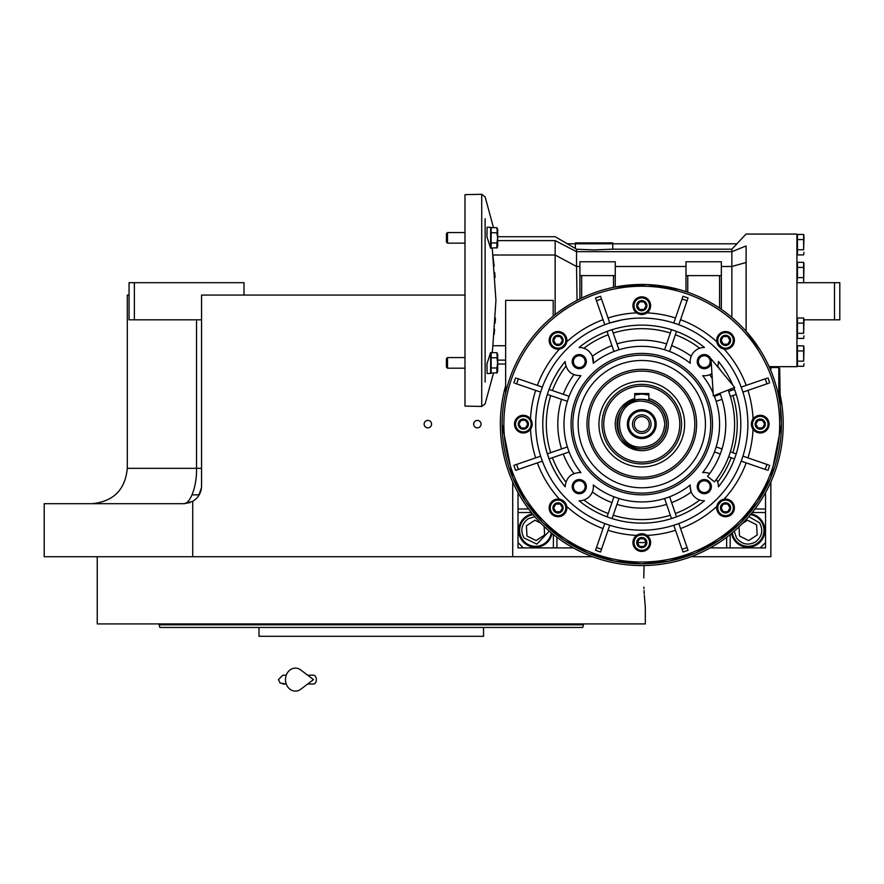 <?xml version="1.0" encoding="UTF-8"?>
<svg xmlns="http://www.w3.org/2000/svg" width="884" height="884" viewBox="0 0 884 884"><rect width="100%" height="100%" fill="white"/><g stroke="black" fill="none" stroke-linecap="round" stroke-linejoin="round"><path stroke-width="1.33" d="M192.06 494.852L199.187 494.852M770.848 481.99L770.848 556.732L691.001 556.732M796.926 282.692L797.456 277.631L803.633 277.631L803.633 262.316L797.456 262.316L797.456 277.631M803.644 282.692L839.8 282.692L839.8 319.82L803.998 319.82M834.496 282.692L834.496 319.82M592.567 556.732L44.2 556.732L44.2 503.692L183.872 503.692L190.016 502.587M196.535 319.82L196.535 468.332L127.296 468.332L127.296 295.068L129.064 295.068M464.984 295.068L201.552 295.068L201.552 486.012A17.68 17.68 0 0 1 192.723 501.316L192.723 556.732M512.72 481.99L512.72 556.732M427.856 427.845A3.713 3.713 0 0 0 431.569 424.132A3.713 3.713 0 0 0 427.856 420.419A3.713 3.713 0 0 0 424.143 424.132A3.713 3.713 0 0 0 427.856 427.845M477.36 427.845A3.713 3.713 0 0 0 481.073 424.132A3.713 3.713 0 0 0 477.36 420.419A3.713 3.713 0 0 0 473.647 424.132A3.713 3.713 0 0 0 477.36 427.845M192.701 501.327L183.872 503.692C189.64 504.245 196.977 487.659 196.535 468.332L201.552 468.332M243.984 295.068L243.984 282.692L134.368 282.692L134.368 319.82L201.552 319.82M134.368 319.82L129.064 319.82L129.064 282.692L134.368 282.692M198.668 495.703L201.475 487.714L198.668 495.703M201.53 486.786L201.552 486.012L201.53 486.786M643.762 577.948L644.049 565.55L643.762 577.948C645.453 615.584 645.453 615.584 643.762 577.948M643.917 587.075L643.972 588.6M644.049 590.468L644.226 593.915M644.314 595.308L645.32 607.12L645.32 623.916L97.24 623.916L97.24 556.732M380.12 627.452L159.827 627.452L159.12 624.8L583.44 624.8L583.44 623.916M483.548 627.452L483.548 636.292L259.012 636.292L259.012 627.452L191.386 627.452M159.12 623.916L159.12 624.8M486.2 624.8L493.316 624.8M583.44 624.8L582.733 627.452L362.44 627.452M159.827 627.452L161.186 627.452M164.247 627.452L176.358 627.452M457.47 627.452L472.498 627.452L457.47 627.452M270.062 627.452L285.09 627.452L270.062 627.452M551.174 627.452L566.202 627.452L551.174 627.452M450.199 636.292L292.361 636.292M765.544 492.609L765.544 542.588L760.24 547.892L710.261 547.892L765.533 547.903L765.533 542.599M573.307 547.892L523.328 547.892L518.024 542.588L518.024 492.609L518.013 547.903L573.318 547.903M518.024 508.996L528.632 508.996M556.92 547.892L556.92 537.284M726.648 547.892L726.648 537.284M765.544 508.996L754.936 508.996M731.532 533.45A16.796 16.796 0 0 0 764.848 530.4A16.796 16.796 0 0 0 751.102 513.88M532.466 513.88A16.796 16.796 0 0 0 535.516 547.196A16.796 16.796 0 0 0 552.036 533.45M534.776 516.621L527.98 518.853C521.494 524.135 520.157 530.499 523.98 537.936L536.831 544.124L549.296 531.14M533.118 514.665A15.912 15.912 -33.2 0 0 522.201 539.096A15.912 15.912 146.8 0 0 551.251 532.798M540.787 523.162L534.953 520.201L526.411 525.792L526.974 535.98L536.08 540.588L544.632 535.008L544.157 526.477M648.856 394.01A30.94 30.94 0 0 0 646.447 393.546A30.94 30.94 0 0 1 648.856 394.01L646.436 393.546M637.121 393.546A30.94 30.94 0 0 0 634.712 394.01L637.132 393.546M734.273 531.14L736.505 537.936C741.786 544.422 748.151 545.76 755.588 541.936C762.074 536.654 763.411 530.301 759.588 522.853L748.792 516.621M732.317 532.798A15.912 15.912 -33.2 0 0 734.726 539.096A15.912 15.912 146.8 0 0 756.748 543.715A15.912 15.912 146.8 0 0 761.367 521.693A15.912 15.912 -33.2 0 0 750.45 514.665M739.002 526.864L739.499 535.98L748.615 540.588L757.157 535.008L756.594 524.809L747.488 520.201L742.438 523.505M664.768 424.132C663.409 410.176 655.74 402.507 641.784 401.148C612.137 399.723 612.137 448.542 641.784 447.116C655.74 445.757 663.409 438.088 664.768 424.132M617.032 424.132A24.752 24.752 0 0 0 641.784 448.884A24.752 24.752 0 0 0 648.856 400.408A24.752 24.752 0 0 0 641.784 399.38C609.849 397.855 609.849 450.409 641.784 448.884C656.812 447.414 665.066 439.16 666.536 424.132C665.066 409.104 656.812 400.85 641.784 399.38A24.752 24.752 0 0 0 617.032 424.132L617.518 419.27M648.856 394.673L641.784 393.833L634.712 394.673M641.784 409.723A14.409 14.409 0 0 0 627.375 424.132A14.409 14.409 0 0 0 641.784 438.541A14.409 14.409 0 0 0 656.193 424.132A14.409 14.409 0 0 0 641.784 409.723M641.784 437.304A13.172 13.172 0 0 1 628.612 424.132A13.172 13.172 0 0 1 641.784 410.961A13.172 13.172 0 0 1 654.956 424.132A13.172 13.172 0 0 1 641.784 437.304M641.784 433.414A9.282 9.282 0 0 1 632.502 424.132A9.282 9.282 0 0 1 641.784 414.85A9.282 9.282 0 0 1 651.066 424.132A9.282 9.282 0 0 1 641.784 433.414M641.784 431.646A7.514 7.514 0 0 0 649.298 424.132A7.514 7.514 0 0 0 641.784 416.618A7.514 7.514 0 0 0 634.27 424.132A7.514 7.514 0 0 0 641.784 431.646M728.118 390.043A92.82 92.82 0 0 1 714.471 481.846L707.554 476.354A83.98 83.98 0 0 0 719.896 393.281A83.98 83.98 0 0 1 720.283 394.297L714.427 396.308A77.792 77.792 -109 0 1 716.162 401.325L718.228 400.618M711.012 358.771L713.311 395.888L734.692 387.446L711.012 358.771M307.643 675.188L313.477 675.188A4.42 2.895 90 0 1 316.373 679.608A4.42 2.895 90 0 1 313.477 684.028L307.643 684.028M300.748 689.244A11.492 9.868 -90 0 1 290.659 689.708A11.492 9.868 -90 0 1 285.499 679.608A11.492 9.868 -90 0 1 290.659 669.508A11.492 9.868 -90 0 1 300.748 669.973L313.488 679.608L300.748 689.244M648.856 400.408L648.856 398.573A26.52 26.52 0 0 1 641.784 450.652A26.52 26.52 0 0 1 634.712 398.573L634.712 400.408M637.364 308.207A5.094 5.094 0 0 1 637.364 303.146L637.386 303.113A5.094 5.094 0 0 1 641.762 300.582L641.806 300.582A5.094 5.094 0 0 1 646.182 303.113L646.204 303.146A5.094 5.094 0 0 1 646.204 308.207L646.182 308.24A5.094 5.094 0 0 1 641.806 310.77L641.762 310.77A5.094 5.094 0 0 1 637.386 308.24L637.364 303.146M553.605 342.904A5.094 5.094 0 0 1 553.605 337.843L553.627 337.81A5.094 5.094 0 0 1 558.003 335.279L558.047 335.279A5.094 5.094 0 0 1 562.423 337.81L562.445 337.843A5.094 5.094 0 0 1 562.445 342.904L562.423 342.937A5.094 5.094 0 0 1 558.047 345.467L558.003 345.467A5.094 5.094 0 0 1 553.627 342.937L553.605 337.843M518.908 426.663A5.094 5.094 0 0 1 518.908 421.602L518.93 421.569A5.094 5.094 0 0 1 523.306 419.038L523.35 419.038A5.094 5.094 0 0 1 527.726 421.569L527.748 421.602A5.094 5.094 0 0 1 527.748 426.663L527.726 426.696A5.094 5.094 0 0 1 523.35 429.226L523.306 429.226A5.094 5.094 0 0 1 518.93 426.696L518.908 421.602M553.605 510.422A5.094 5.094 0 0 1 553.605 505.361L553.627 505.328A5.094 5.094 0 0 1 558.003 502.797L558.047 502.797A5.094 5.094 0 0 1 562.423 505.328L562.445 505.361A5.094 5.094 0 0 1 562.445 510.422L562.423 510.455A5.094 5.094 0 0 1 558.047 512.985L558.003 512.985A5.094 5.094 0 0 1 553.627 510.455L553.605 505.361M637.364 545.119A5.094 5.094 0 0 1 637.364 540.058L637.386 540.025A5.094 5.094 0 0 1 641.762 537.494L641.806 537.494A5.094 5.094 0 0 1 646.182 540.025L646.204 540.058A5.094 5.094 0 0 1 646.204 545.119L646.182 545.152A5.094 5.094 0 0 1 641.806 547.682L641.762 547.682A5.094 5.094 0 0 1 637.386 545.152L637.364 540.058M721.123 510.422A5.094 5.094 0 0 1 721.123 505.361L721.145 505.328A5.094 5.094 0 0 1 725.521 502.797L725.565 502.797A5.094 5.094 0 0 1 729.941 505.328L729.963 505.361A5.094 5.094 0 0 1 729.963 510.422L729.941 510.455A5.094 5.094 0 0 1 725.565 512.985L725.521 512.985A5.094 5.094 0 0 1 721.145 510.455L721.123 505.361M755.82 426.663A5.094 5.094 0 0 1 755.82 421.602L755.842 421.569A5.094 5.094 0 0 1 760.218 419.038L760.262 419.038A5.094 5.094 0 0 1 764.638 421.569L764.66 421.602A5.094 5.094 0 0 1 764.66 426.663L764.638 426.696A5.094 5.094 0 0 1 760.262 429.226L760.218 429.226A5.094 5.094 0 0 1 755.842 426.696L755.82 421.602M690.249 363.28A77.792 77.792 0 0 0 593.319 363.28A14.144 14.144 0 0 0 579.119 347.478A99.008 99.008 0 0 1 704.449 347.478A14.144 14.144 0 0 0 690.249 363.28L690.161 361.147M717.521 366.639A14.144 14.144 0 0 0 718.438 361.468A99.008 99.008 0 0 1 732.792 385.137M733.875 387.767A99.008 99.008 0 0 1 718.438 486.797A14.144 14.144 0 0 0 716.405 479.338M716.162 401.325L722.007 399.314A83.98 83.98 0 0 1 722.007 448.95L716.162 446.939A77.792 77.792 -71 0 1 714.427 451.956L720.283 453.967A83.98 83.98 0 0 1 709.675 473.559A14.144 14.144 0 0 0 702.636 472.597A77.792 77.792 0 0 0 714.139 395.557M671.619 502.631A83.98 83.98 0 0 0 691.211 492.023L690.15 486.642A14.144 14.144 0 0 0 704.449 500.786L703.929 500.775M690.15 486.94L690.249 484.984A14.144 14.144 0 0 0 690.15 486.642M703.344 500.753L702.758 500.698M702.703 500.698L702.051 500.609M701.266 500.454L699.83 500.057M565.152 362.285L565.13 361.622C566.235 370.993 571.495 375.678 580.932 375.667L580.357 375.722M565.241 363.368L565.163 362.495M580.932 375.667A77.792 77.792 0 0 0 580.932 472.597C571.495 472.586 566.235 477.272 565.13 486.642L565.141 486.056M721.123 342.904A5.094 5.094 0 0 1 721.123 337.843L721.145 337.81A5.094 5.094 0 0 1 725.521 335.279L725.565 335.279A5.094 5.094 0 0 1 729.941 337.81L729.963 337.843A5.094 5.094 0 0 1 729.963 342.904L729.941 342.937A5.094 5.094 0 0 1 725.565 345.467L725.521 345.467A5.094 5.094 0 0 1 721.145 342.937L721.123 337.843M743.168 386.418L741.19 387.104A106.08 106.08 -109 0 1 742.914 392.109L744.892 391.435M747.93 390.385A111.384 111.384 0 0 1 753.046 418.994L752.704 419.513M752.339 420.165L751.4 424.132A8.84 8.84 0 0 0 760.24 432.972A8.84 8.84 0 0 0 769.08 424.132A8.84 8.84 0 0 0 760.24 415.292A8.84 8.84 0 0 0 751.4 424.132A8.84 8.84 0 0 0 760.24 432.972A8.84 8.84 0 0 0 769.08 424.132A8.84 8.84 0 0 0 760.24 415.292A8.84 8.84 0 0 0 753.046 429.27A8.84 8.84 0 0 0 769.08 424.132M612.756 249.166L612.756 243.796L737.013 243.796L731.864 249.166L612.756 249.166L594.048 249.94L576.501 249.233M575.34 248.47L567.274 243.796L575.34 243.796L575.34 248.47L576.534 249.255L576.534 251.675L731.864 251.675L731.864 317.389M497.692 240.625L555.152 240.625C555.152 235.487 555.152 235.487 555.152 240.625L555.152 255.023L576.534 266.482L577.042 300.372M724.913 311.897L721.344 309.334L721.344 261.786L685.984 261.786L685.984 275.62L721.344 275.62M495.438 318.041L495.117 323.135M494.631 329.257L494.156 334.318M736.88 243.796L746.096 234.072L796.926 234.072L796.926 366.672L770.848 366.672L770.848 370.739M768.981 366.418L769.964 366.672M747.477 332.826L758.958 348.119M760.439 350.44L746.096 331.246L746.096 245.951C746.096 230.249 746.096 230.249 746.096 245.951L731.864 251.675L731.864 249.166M763.246 355.18L761.091 351.501M803.633 366.274L803.998 363.722L803.633 366.274L797.456 366.274L797.456 361.169L803.633 361.169L803.633 345.854L797.456 345.854L797.456 361.169M803.633 338.428L803.998 335.876L803.633 338.428L797.456 338.428L797.456 333.323L803.633 333.323L803.633 318.008L797.456 318.008L797.456 333.323M803.633 254.89L803.998 252.338L803.633 254.89L797.456 254.89L797.456 249.785L803.633 249.785L803.633 234.47L797.456 234.47L797.456 249.785M576.036 300.903L571.793 303.267M569.915 304.372L565.716 306.991M560.125 310.814L559.24 311.455M733.212 318.538L734.228 319.433M770.87 477.471L781.456 424.132L780.307 406.297M780.285 406.054L779.688 368.44L778.804 367.556L778.804 397.049M743.124 328.019L744.704 329.71M721.344 266.482L731.864 266.482L746.096 262.504M685.984 275.62L685.984 291.643L687.752 292.239A139.672 139.672 0 0 1 719.576 308.129L721.344 309.334M685.984 291.643L680.039 289.797M679.067 289.532L647.276 284.571L615.264 287.002L615.264 261.786L579.904 261.786L579.904 275.62L615.264 275.62M579.727 299.002L581.672 298.063A139.672 139.672 0 0 1 613.496 287.355L613.496 275.62M581.042 298.361L581.595 298.096M555.152 314.571L555.152 255.023L492.863 255.023L494.134 266.195M559.042 311.61L569.484 304.626M571.738 303.289L576.479 300.671M505.648 392.905L505.648 300.372L553.207 300.372L553.207 316.141A135.628 131.451 -30.8 0 1 554.124 315.389M803.998 348.406L803.633 361.169M797.456 350.959L803.633 350.959M803.998 320.561L803.633 333.323M797.456 323.113L803.633 323.113M803.998 237.023L803.633 249.785M797.456 239.575L803.633 239.575M797.456 282.736L803.633 282.736L803.633 277.631M797.456 267.421L803.633 267.421M646.204 542.511L646.204 542.511A118.456 118.456 0 0 1 637.364 542.511A118.456 118.456 0 0 0 646.204 542.511L646.204 542.511M502.112 424.132A139.672 139.672 0 0 0 641.784 563.804A139.672 139.672 0 0 0 781.456 424.132A139.672 139.672 0 0 0 641.784 284.46A139.672 139.672 0 0 0 502.112 424.132A139.672 139.672 0 0 0 641.784 563.804A139.672 139.672 0 0 0 781.456 424.132A139.672 139.672 0 0 0 641.784 284.46A139.672 139.672 0 0 0 502.112 424.132L512.609 477.261M512.786 477.692L525.516 501.526M525.66 501.736L542.82 522.698M543.085 522.952L563.893 540.069M564.29 540.334L588.07 553.064M588.368 553.185L614.292 561.075M614.59 561.13L641.43 563.804M641.917 563.804L668.724 561.185M669.1 561.108L695.023 553.262M695.255 553.163L719.101 540.456M719.488 540.19L740.317 523.129M740.604 522.831L757.798 501.913M757.919 501.725L770.693 477.89M494.731 272.615L495.106 277.499M579.904 275.62L579.904 298.914M505.648 345.721L492.863 345.721L495.935 300.372L492.233 248.072M579.904 266.482L576.534 266.482L576.534 251.675L555.152 240.625M803.998 264.868L803.633 282.736M490.62 352.539L486.94 363.899L487.117 373.49L490.62 373.49L490.62 352.539L491.692 352.672M492.863 345.721L492.233 352.672M490.62 248.205L490.62 227.254L487.117 227.254L486.94 236.846L490.62 248.205L491.692 248.072M729.963 500.233A8.84 8.84 0 0 1 734.372 507.449M721.642 499.968A8.84 8.84 0 0 1 724.095 499.173L722.792 499.493L716.825 506.444A111.384 111.384 0 0 1 680.547 528.555M755.82 416.474A8.84 8.84 0 0 1 764.66 416.474M720.847 347.854A8.84 8.84 0 0 1 720.217 347.423M718.062 345.069A8.84 8.84 0 0 1 717.686 344.417M717.62 344.274A8.84 8.84 0 0 1 716.825 341.821L717.145 343.125M717.156 343.147L724.095 349.092A8.84 8.84 0 0 1 721.477 348.219M637.364 313.334A8.84 8.84 0 0 1 636.646 312.87L637.795 313.566A8.84 8.84 0 0 1 637.364 313.334L637.364 313.334M646.204 313.334L646.204 313.334A8.84 8.84 0 0 1 644.458 314.096M643.751 314.295A8.84 8.84 0 0 1 643.011 314.428M639.817 314.295A8.84 8.84 0 0 1 639.088 314.096M638.944 314.041A8.84 8.84 0 0 1 637.817 313.577L646.922 312.87A8.84 8.84 0 0 0 641.784 296.836A8.84 8.84 0 0 0 632.944 305.676A8.84 8.84 0 0 0 641.784 314.516A8.84 8.84 0 0 0 650.624 305.676A8.84 8.84 0 0 0 641.784 296.836A8.84 8.84 0 0 0 632.944 305.676A8.84 8.84 0 0 0 641.784 314.516A8.84 8.84 0 0 0 650.624 305.676M553.605 348.031A8.84 8.84 0 0 1 549.185 340.373A8.84 8.84 0 0 0 558.025 349.213A8.84 8.84 0 0 0 566.865 340.373A8.84 8.84 0 0 0 558.025 331.533A8.84 8.84 0 0 0 549.185 340.373A8.84 8.84 0 0 0 558.025 349.213A8.84 8.84 0 0 0 566.865 340.373A8.84 8.84 0 0 0 558.025 331.533A8.84 8.84 0 0 0 549.185 340.373M561.926 348.296A8.84 8.84 0 0 1 559.473 349.092L560.776 348.771M535.638 390.385A111.384 111.384 0 0 0 530.522 418.994A8.84 8.84 0 0 1 532.08 422.906L530.522 418.994A8.84 8.84 0 0 0 514.488 424.132A8.84 8.84 0 0 0 523.328 432.972A8.84 8.84 0 0 0 532.168 424.132A8.84 8.84 0 0 0 523.328 415.292A8.84 8.84 0 0 0 514.488 424.132L514.488 424.121M518.908 416.474A8.84 8.84 0 0 1 527.748 416.474M527.748 431.79A8.84 8.84 0 0 1 517.394 430.685M562.721 500.41A8.84 8.84 0 0 1 563.351 500.841M565.506 503.195A8.84 8.84 0 0 1 565.882 503.847M565.948 503.99A8.84 8.84 0 0 1 566.743 506.444L566.423 505.14M566.412 505.118L559.473 499.173A8.84 8.84 0 0 1 562.091 500.046M646.204 534.931A8.84 8.84 0 0 1 646.922 535.395L645.773 534.698A8.84 8.84 0 0 1 646.204 534.931L646.204 534.931M637.364 534.931L637.364 534.931A8.84 8.84 0 0 1 639.11 534.168M639.817 533.969A8.84 8.84 0 0 1 640.557 533.837M643.751 533.969A8.84 8.84 0 0 1 644.48 534.168M644.624 534.223A8.84 8.84 0 0 1 645.751 534.687L636.646 535.395A8.84 8.84 0 0 0 641.784 551.428A8.84 8.84 0 0 0 650.624 542.588A8.84 8.84 0 0 0 641.784 533.748A8.84 8.84 0 0 0 632.944 542.588A8.84 8.84 0 0 0 641.784 551.428A8.84 8.84 0 0 0 650.624 542.588A8.84 8.84 0 0 0 641.784 533.748A8.84 8.84 0 0 0 632.944 542.588M746.206 385.369A111.384 111.384 0 0 0 724.095 349.092A8.84 8.84 0 0 0 734.383 340.373A8.84 8.84 0 0 0 725.543 331.533A8.84 8.84 0 0 0 716.703 340.373A8.84 8.84 0 0 0 725.543 349.213A8.84 8.84 0 0 0 734.383 340.373A8.84 8.84 0 0 0 725.543 331.533A8.84 8.84 0 0 0 716.703 340.373A8.84 8.84 0 0 0 725.543 349.213A8.84 8.84 0 0 0 734.383 340.373M766.671 378.33L741.19 387.104M742.914 392.109L768.406 383.336M768.406 464.929L742.914 456.155A106.08 106.08 -71 0 1 741.19 461.161L766.671 469.945M687.597 549.019L688.028 550.29A134.368 134.368 0 0 1 683.012 552.014L682.581 550.754M600.987 550.754L600.556 552.014A134.368 134.368 0 0 1 595.54 550.29L595.971 549.019M537.361 462.896A111.384 111.384 0 0 0 559.473 499.173A8.84 8.84 0 0 0 549.185 507.891A8.84 8.84 0 0 0 558.025 516.731A8.84 8.84 0 0 0 566.865 507.891A8.84 8.84 0 0 0 558.025 499.051A8.84 8.84 0 0 0 549.185 507.891A8.84 8.84 0 0 0 558.025 516.731A8.84 8.84 0 0 0 566.865 507.891A8.84 8.84 0 0 0 558.025 499.051A8.84 8.84 0 0 0 549.185 507.891M516.897 469.945L515.626 470.376A134.368 134.368 0 0 1 513.902 465.36L515.162 464.929M515.162 383.336L540.654 392.109A106.08 106.08 109 0 1 542.378 387.104L516.897 378.33M595.971 299.245L595.54 297.974A134.368 134.368 0 0 1 600.556 296.251L600.987 297.521M682.581 297.521L683.012 296.251A134.368 134.368 0 0 1 688.028 297.974L687.597 299.245M574.6 243.796L575.484 242.912L612.612 242.912L613.496 243.796M674.481 321.025L673.807 323.003A106.08 106.08 -161 0 1 678.813 324.726L679.498 322.748M751.488 425.37L753.046 429.27A111.384 111.384 0 0 1 747.93 457.879M744.892 456.829L742.914 456.155M741.19 461.161L743.168 461.846M679.498 525.516L678.813 523.538A106.08 106.08 -19 0 1 673.807 525.262L683.012 552.014A134.368 134.368 0 0 0 688.028 550.29L678.813 523.538M673.807 525.262L674.481 527.251M609.087 527.251L609.761 525.262A106.08 106.08 19 0 1 604.755 523.538L595.54 550.29A134.368 134.368 0 0 0 600.556 552.014L609.761 525.262M604.755 523.538L604.07 525.516M540.4 461.846L542.378 461.161A106.08 106.08 71 0 1 540.654 456.155L513.902 465.36A134.368 134.368 0 0 0 515.626 470.376L542.378 461.161M540.654 456.155L538.676 456.829M538.665 391.435L540.654 392.109M535.638 457.879A111.384 111.384 0 0 1 530.522 429.27L530.864 428.751M531.229 428.099L531.682 427.016M531.748 426.828L532.013 425.745M542.378 387.104L540.4 386.418M560.799 348.76L566.743 341.821A111.384 111.384 0 0 1 603.021 319.71M604.07 322.748L604.755 324.726A106.08 106.08 161 0 1 609.761 323.003L600.556 296.251A134.368 134.368 0 0 0 595.54 297.974L604.755 324.726M621.75 319.964L609.761 323.003L609.087 321.025M678.813 324.726L688.028 297.974A134.368 134.368 0 0 0 683.012 296.251L673.807 323.003M464.984 406.087L464.984 194.657L481.725 194.292L481.725 406.452L464.984 406.087M747.864 424.132A106.08 106.08 0 0 0 641.784 318.052A106.08 106.08 0 0 0 535.704 424.132A106.08 106.08 0 0 0 641.784 530.212A106.08 106.08 0 0 0 747.864 424.132M769.666 382.905A134.368 134.368 0 0 0 767.942 377.888A134.368 134.368 0 0 1 769.666 382.905M767.942 470.376A134.368 134.368 0 0 0 769.666 465.36A134.368 134.368 0 0 1 767.942 470.376M734.383 507.891A8.84 8.84 0 0 0 725.543 499.051A8.84 8.84 0 0 0 716.703 507.891A8.84 8.84 0 0 0 725.543 516.731A8.84 8.84 0 0 0 734.383 507.891A8.84 8.84 0 0 0 725.543 499.051A8.84 8.84 0 0 0 716.703 507.891A8.84 8.84 0 0 0 725.543 516.731A8.84 8.84 0 0 0 734.383 507.891M515.626 377.888A134.368 134.368 0 0 0 513.902 382.905A134.368 134.368 0 0 1 515.626 377.888M565.13 486.797C550.478 468.476 543.03 447.591 542.776 424.132C543.008 400.673 550.456 379.777 565.13 361.468L565.13 361.468M704.449 500.786A99.008 99.008 0 0 1 579.119 500.786A14.144 14.144 0 0 0 593.319 484.984A77.792 77.792 0 0 0 690.249 484.984M713.145 393.17A77.792 77.792 0 0 0 702.636 375.667A14.144 14.144 0 0 0 711.929 373.523M572.202 361.622A7.072 7.072 0 0 1 579.274 354.55A7.072 7.072 0 0 1 586.346 361.622A7.072 7.072 0 0 1 579.274 368.694A7.072 7.072 0 0 1 572.202 361.622M711.266 362.805A7.072 7.072 0 0 1 703.697 368.672A7.072 7.072 0 0 1 703.266 354.628A7.072 7.072 0 0 1 711.067 359.6M697.222 486.642A7.072 7.072 0 0 1 704.294 479.57A7.072 7.072 0 0 1 711.366 486.642A7.072 7.072 0 0 1 704.294 493.714A7.072 7.072 0 0 1 697.222 486.642M572.202 486.642A7.072 7.072 0 0 1 579.274 479.57A7.072 7.072 0 0 1 586.346 486.642A7.072 7.072 0 0 1 579.274 493.714A7.072 7.072 0 0 1 572.202 486.642M491.15 367.987L496.896 367.987L496.896 373.092L497.692 371.368L497.692 362.882L497.151 372.783L491.15 373.092L491.15 352.672L496.896 352.672L497.648 362.882L496.896 357.777L491.15 357.777M497.151 247.774L491.15 248.072L491.15 227.652L496.896 227.652L497.648 237.862L496.896 232.757L491.15 232.757M505.648 385.767A141.44 141.44 0 0 0 641.784 565.572A141.44 141.44 0 0 0 779.688 392.706M771.412 367.556A141.44 141.44 0 0 0 771.025 366.672M721.123 340.229L721.123 341.699M721.145 337.81L725.521 335.279L729.941 337.81M729.963 337.843L729.963 340.373L727.753 344.196L723.333 344.196L721.123 340.373L723.333 336.539L722.184 337.213M723.333 336.539L727.753 336.539L726.604 335.876M729.963 340.517L729.963 342.904M727.753 336.539L729.963 340.373L729.963 339.036M729.941 342.937L725.565 345.467L721.145 342.937M727.753 344.196L728.913 343.533M723.333 344.196L724.493 344.87M578.666 472.509L579.329 472.498M580.335 472.531L580.932 472.597M565.163 485.714L565.23 484.984M565.34 400.618L567.406 401.325A77.792 77.792 109 0 1 569.141 396.308L549.063 389.402A99.008 99.008 -71 0 0 548.544 390.838M548.423 391.159A99.008 99.008 -71 0 0 547.34 394.419A99.008 99.008 0 0 0 547.34 453.846A99.008 99.008 -109 0 0 549.063 458.862A99.008 99.008 0 0 0 561.738 482.399A99.008 99.008 0 0 1 549.063 458.862L569.141 451.956A77.792 77.792 71 0 1 567.406 446.939L547.34 453.846A99.008 99.008 0 0 1 547.34 394.419L567.406 401.325A77.792 77.792 0 0 0 567.406 446.939L565.34 447.647M582.291 500.454L581.561 500.598M580.81 500.698L580.213 500.753M611.949 502.631A83.98 83.98 0 0 1 592.357 492.023A14.144 14.144 0 0 1 583.86 500.024A95.472 95.472 0 0 0 608.203 513.505M593.319 484.984L593.407 487.117M593.374 487.802L593.197 489.139M618.27 500.576L618.977 498.51A77.792 77.792 19 0 1 613.96 496.775L607.054 516.853M670.315 498.852L669.608 496.775A77.792 77.792 -19 0 1 664.591 498.51L671.497 518.577A99.008 99.008 0 0 1 612.071 518.577L618.977 498.51M718.416 485.902L718.438 486.797M718.206 484.078L718.416 485.835M702.636 472.597L705.023 472.52M718.438 361.468L718.416 362.374M718.416 362.429L718.305 363.534M718.305 363.578L717.675 366.208A95.472 95.472 0 0 1 721.068 370.937M705.023 375.744L704.117 375.766M704.073 375.766L702.636 375.667M573.396 361.622A5.879 5.879 0 0 1 579.274 355.744A5.879 5.879 0 0 1 585.153 361.622A5.879 5.879 0 0 1 579.274 367.501A5.879 5.879 0 0 1 573.396 361.622M698.415 361.622A5.879 5.879 0 0 1 704.294 355.744A5.879 5.879 0 0 1 710.172 361.622A5.879 5.879 0 0 1 704.294 367.501A5.879 5.879 0 0 1 698.415 361.622M698.415 486.642A5.879 5.879 0 0 1 704.294 480.763A5.879 5.879 0 0 1 710.172 486.642A5.879 5.879 0 0 1 704.294 492.521A5.879 5.879 0 0 1 698.415 486.642M573.396 486.642A5.879 5.879 0 0 1 579.274 480.763A5.879 5.879 0 0 1 585.153 486.642A5.879 5.879 0 0 1 579.274 492.521A5.879 5.879 0 0 1 573.396 486.642M712.504 424.132A70.72 70.72 0 0 0 641.784 353.412A70.72 70.72 0 0 0 571.064 424.132A70.72 70.72 0 0 0 641.784 494.852A70.72 70.72 0 0 0 712.504 424.132M701.277 347.81L702.006 347.666M702.758 347.567L703.355 347.511M690.194 360.462L690.371 359.125M607.054 331.412L613.96 351.489A77.792 77.792 161 0 1 618.977 349.755L612.071 329.688A99.008 99.008 0 0 1 671.497 329.688L664.591 349.755A77.792 77.792 -161 0 1 669.608 351.489L670.282 349.512M611.949 345.633A83.98 83.98 0 0 0 592.357 356.241L593.319 363.28M580.224 347.511L580.81 347.567M580.865 347.567L581.517 347.655M582.302 347.81L583.738 348.208M755.82 423.988L755.82 425.469M755.842 421.569L760.218 419.038L764.638 421.569M764.66 421.602L764.66 424.132L762.45 427.955L758.03 427.955L755.82 424.132L758.03 420.309L756.881 420.972M758.03 420.309L762.45 420.309L761.301 419.635M764.66 424.276L764.66 426.663M762.45 420.309L764.66 424.132L764.66 422.795M764.638 426.696L760.262 429.226L755.842 426.696M762.45 427.955L763.599 427.292M758.03 427.955L759.179 428.629M721.123 507.748L721.123 509.228M721.145 505.328L725.521 502.797L729.941 505.328M729.963 505.361L729.963 507.891L727.753 511.726L723.333 511.726L721.123 507.891L723.333 504.068L722.184 504.731M723.333 504.068L727.753 504.068L726.604 503.405M729.963 508.035L729.963 510.422M727.753 504.068L729.963 507.891L729.963 506.565M729.941 510.455L725.565 512.985L721.145 510.455M727.753 511.726L728.913 511.051M723.333 511.726L724.493 512.389M637.364 542.444L637.364 543.925M637.386 540.025L641.762 537.494L646.182 540.025M646.204 540.058L646.204 542.588L643.994 546.411L639.574 546.411L637.364 542.588L639.574 538.765L638.425 539.428M639.574 538.765L643.994 538.765L642.845 538.091M646.204 542.732L646.204 545.119M643.994 538.765L646.204 542.588L646.204 541.251M646.182 545.152L641.806 547.682L637.386 545.152M643.994 546.411L645.143 545.748M639.574 546.411L640.723 547.086M553.605 507.748L553.605 509.228M553.627 505.328L558.003 502.797L562.423 505.328M562.445 505.361L562.445 507.891L560.235 511.726L555.815 511.726L553.605 507.891L555.815 504.068L554.655 504.731M555.815 504.068L560.235 504.068L559.075 503.405M562.445 508.035L562.445 510.422M560.235 504.068L562.445 507.891L562.445 506.565M562.423 510.455L558.047 512.985L553.627 510.455M560.235 511.726L561.384 511.051M555.815 511.726L556.964 512.389M518.908 423.988L518.908 425.469M518.93 421.569L523.306 419.038L527.726 421.569M527.748 421.602L527.748 424.132L525.538 427.955L521.118 427.955L518.908 424.132L521.118 420.309L519.969 420.972M521.118 420.309L525.538 420.309L524.389 419.635M527.748 424.276L527.748 426.663M525.538 420.309L527.748 424.132L527.748 422.795M527.726 426.696L523.35 429.226L518.93 426.696M525.538 427.955L526.687 427.292M521.118 427.955L522.267 428.629M553.605 340.229L553.605 341.699M553.627 337.81L558.003 335.279L562.423 337.81M562.445 337.843L562.445 340.373L560.235 344.196L555.815 344.196L553.605 340.373L555.815 336.539L554.655 337.213M555.815 336.539L560.235 336.539L559.075 335.876M562.445 340.517L562.445 342.904M560.235 336.539L562.445 340.373L562.445 339.036M562.423 342.937L558.047 345.467L553.627 342.937M560.235 344.196L561.384 343.533M555.815 344.196L556.964 344.87M637.364 305.532L637.364 307.013M637.386 303.113L641.762 300.582L646.182 303.113M646.204 303.146L646.204 305.676L643.994 309.499L639.574 309.499L637.364 305.676L639.574 301.853L638.425 302.516M639.574 301.853L643.994 301.853L642.845 301.179M646.204 305.82L646.204 308.207M643.994 301.853L646.204 305.676L646.204 304.339M646.182 308.24L641.806 310.77L637.386 308.24M643.994 309.499L645.143 308.836M639.574 309.499L640.723 310.173M496.896 367.987L497.648 362.882M491.15 242.967L496.896 242.967L497.648 237.862M497.692 246.349L497.692 237.862L497.692 246.349L496.896 248.072L496.896 242.967M497.151 233.354L497.626 236.724M567.064 452.663L569.141 451.956M569.141 396.308L567.163 395.634M564.589 362.142A99.008 99.008 0 0 0 555.693 375.236A99.008 99.008 0 0 1 564.589 362.142M555.329 375.877A99.008 99.008 0 0 0 549.063 389.402A99.008 99.008 0 0 1 555.329 375.877M676.514 516.853L669.608 496.775M664.591 498.51L665.298 500.576M613.96 496.775L613.286 498.753M714.427 451.956L716.405 452.63M728.648 456.851L734.505 458.862M736.228 453.846L730.372 451.834M718.228 447.647L716.162 446.939M730.372 396.43L736.228 394.419M734.505 389.402L728.648 391.413M716.504 395.601L714.427 396.308M710.736 424.132A68.952 68.952 0 0 0 641.784 355.18A68.952 68.952 0 0 0 572.832 424.132A68.952 68.952 0 0 0 641.784 493.084A68.952 68.952 0 0 0 710.736 424.132M669.608 351.489L676.514 331.412M665.298 347.688L664.591 349.755M618.977 349.755L618.27 347.688M613.253 349.412L613.96 351.489M497.692 362.882L497.692 354.396L497.692 362.882M464.984 243.166L447.503 243.166L447.503 232.558L464.984 232.558M464.984 368.186L447.503 368.186L447.503 357.578L464.984 357.578M497.692 237.862L497.692 229.376L497.692 237.862M497.692 236.724L497.692 229.376L497.692 236.724L555.152 236.724L567.373 243.796M705.432 424.132A63.648 63.648 0 0 1 641.784 487.78A63.648 63.648 0 0 1 578.136 424.132A63.648 63.648 0 0 1 641.784 360.484A63.648 63.648 0 0 1 705.432 424.132M447.503 243.166L446.42 242.083L446.42 233.641L447.503 232.558M447.503 368.186L446.42 367.103L446.42 358.661L447.503 357.578M622.027 319.909L625.441 319.323M630.657 318.638L632.999 318.417M694.824 424.132A53.04 53.04 0 0 0 641.784 371.092A53.04 53.04 0 0 0 588.744 424.132A53.04 53.04 0 0 0 641.784 477.172A53.04 53.04 0 0 0 694.824 424.132M598.943 424.132A42.841 42.841 0 0 1 641.784 381.291A42.841 42.841 0 0 1 684.625 424.132A42.841 42.841 0 0 1 641.784 466.973A42.841 42.841 0 0 1 598.943 424.132M681.564 424.132A39.78 39.78 0 0 0 641.784 384.352A39.78 39.78 0 0 0 602.004 424.132A39.78 39.78 0 0 0 641.784 463.912A39.78 39.78 0 0 0 681.564 424.132A39.78 39.78 0 0 0 641.784 384.352A39.78 39.78 0 0 0 602.004 424.132A39.78 39.78 0 0 0 641.784 463.912A39.78 39.78 0 0 0 681.564 424.132M648.856 398.573L648.856 393.546L634.712 393.546L634.712 398.573M752.196 512.532L765.544 512.532M730.184 547.892L730.184 534.544M553.384 534.544L553.384 547.892M518.024 512.532L531.372 512.532M648.856 394.916L641.784 394.076L634.712 394.916M732.88 452.696A95.472 95.472 0 0 0 732.88 395.568M575.34 243.796L612.756 243.796M719.576 275.62L719.576 308.129M687.752 292.239L687.752 275.62M615.264 266.482L685.984 266.482M581.672 298.063L581.672 275.62M779.688 424.132A137.904 137.904 0 0 0 641.784 286.228A137.904 137.904 0 0 0 503.88 424.132A137.904 137.904 0 0 0 641.784 562.036A137.904 137.904 0 0 0 779.688 424.132M485.139 382.043L485.139 218.713M497.692 360.119L505.648 360.119M746.206 462.896A111.384 111.384 0 0 1 724.095 499.173M675.531 530.278A111.384 111.384 0 0 1 646.922 535.395M636.646 535.395A111.384 111.384 0 0 1 608.037 530.278M603.021 528.555A111.384 111.384 0 0 1 566.743 506.444M537.361 385.369A111.384 111.384 0 0 1 559.473 349.092M608.037 317.986A111.384 111.384 0 0 1 636.646 312.87M646.922 312.87A111.384 111.384 0 0 1 675.531 317.986M680.547 319.71A111.384 111.384 0 0 1 716.825 341.821M683.012 552.014A134.368 134.368 0 0 0 688.028 550.29M595.54 550.29A134.368 134.368 0 0 0 600.556 552.014M513.902 465.36A134.368 134.368 0 0 0 515.626 470.376M514.488 424.132A8.84 8.84 0 0 0 523.328 432.972A8.84 8.84 0 0 0 532.168 424.132A8.84 8.84 0 0 0 523.328 415.292A8.84 8.84 0 0 0 514.488 424.132M600.556 296.251A134.368 134.368 0 0 0 595.54 297.974M688.028 297.974A134.368 134.368 0 0 0 683.012 296.251M717.764 340.373A7.779 7.779 0 0 0 725.543 348.152A7.779 7.779 0 0 0 733.322 340.373A7.779 7.779 0 0 0 725.543 332.594A7.779 7.779 0 0 0 717.764 340.373M765.179 378.838A131.451 131.451 -109 0 1 766.903 383.855M768.019 424.132A7.779 7.779 0 0 0 760.24 416.353A7.779 7.779 0 0 0 752.461 424.132A7.779 7.779 0 0 0 760.24 431.911A7.779 7.779 0 0 0 768.019 424.132M766.903 464.409A131.451 131.451 -71 0 1 765.179 469.426M733.322 507.891A7.779 7.779 0 0 0 725.543 500.112A7.779 7.779 0 0 0 717.764 507.891A7.779 7.779 0 0 0 725.543 515.67A7.779 7.779 0 0 0 733.322 507.891M687.078 547.528A131.451 131.451 -19 0 1 682.061 549.251M649.563 542.588A7.779 7.779 0 0 0 641.784 534.809A7.779 7.779 0 0 0 634.005 542.588A7.779 7.779 0 0 0 641.784 550.367A7.779 7.779 0 0 0 649.563 542.588M601.507 549.251A131.451 131.451 19 0 1 596.49 547.528M565.804 507.891A7.779 7.779 0 0 0 558.025 500.112A7.779 7.779 0 0 0 550.246 507.891A7.779 7.779 0 0 0 558.025 515.67A7.779 7.779 0 0 0 565.804 507.891M518.389 469.426A131.451 131.451 71 0 1 516.665 464.409M515.549 424.132A7.779 7.779 0 0 0 523.328 431.911A7.779 7.779 0 0 0 531.107 424.132A7.779 7.779 0 0 0 523.328 416.353A7.779 7.779 0 0 0 515.549 424.132M516.665 383.855A131.451 131.451 109 0 1 518.389 378.838M550.246 340.373A7.779 7.779 0 0 0 558.025 348.152A7.779 7.779 0 0 0 565.804 340.373A7.779 7.779 0 0 0 558.025 332.594A7.779 7.779 0 0 0 550.246 340.373M596.49 300.737A131.451 131.451 161 0 1 601.507 299.013M634.005 305.676A7.779 7.779 0 0 0 641.784 313.455A7.779 7.779 0 0 0 649.563 305.676A7.779 7.779 0 0 0 641.784 297.897A7.779 7.779 0 0 0 634.005 305.676M682.061 299.013A131.451 131.451 -161 0 1 687.078 300.737M567.406 446.939A77.792 77.792 0 0 1 567.406 401.325M612.071 518.577A99.008 99.008 0 0 0 671.497 518.577M671.497 329.688A99.008 99.008 0 0 0 612.071 329.688M552.412 457.713A95.472 95.472 0 0 0 565.893 482.056M573.893 473.559A83.98 83.98 0 0 1 563.285 453.967M550.688 395.568A95.472 95.472 0 0 0 550.688 452.696M565.893 366.208A95.472 95.472 0 0 0 552.412 390.551M563.285 394.297A83.98 83.98 0 0 1 573.893 374.706M561.561 448.95A83.98 83.98 0 0 1 561.561 399.314M675.365 513.505A95.472 95.472 0 0 0 699.708 500.024M613.22 515.228A95.472 95.472 0 0 0 670.348 515.228M666.602 504.366A83.98 83.98 0 0 1 616.966 504.366M717.675 482.056A95.472 95.472 0 0 0 731.156 457.713M709.675 374.706A83.98 83.98 0 0 1 712.239 378.418M731.156 390.551A95.472 95.472 0 0 0 730.582 389.059M699.708 348.241A95.472 95.472 0 0 0 675.365 334.76M671.619 345.633A83.98 83.98 0 0 1 691.211 356.241M616.966 343.909A83.98 83.98 0 0 1 666.602 343.909M608.203 334.76A95.472 95.472 0 0 0 583.86 348.241M670.348 333.036A95.472 95.472 0 0 0 613.22 333.036M586.976 424.132A54.808 54.808 0 0 1 641.784 369.324A54.808 54.808 0 0 1 696.592 424.132A54.808 54.808 0 0 1 641.784 478.94A54.808 54.808 0 0 1 586.976 424.132M679.796 424.132A38.012 38.012 0 0 0 641.784 386.12A38.012 38.012 0 0 0 603.772 424.132A38.012 38.012 0 0 0 641.784 462.144A38.012 38.012 0 0 0 679.796 424.132M127.296 468.332C125.241 489.681 113.55 501.471 92.212 503.692L91.936 503.692M200.115 492.985L200.535 491.924M282.88 675.188L286.261 675.188L282.88 675.188L278.46 679.608L280.062 683.012L286.261 684.028L282.88 684.028M803.998 347.224L803.633 345.854M803.998 319.378L803.633 318.008M803.998 235.84L803.633 234.47M803.998 263.686L803.633 262.316M769.091 366.672L770.848 366.672M493.482 373.092L485.139 403.844L481.725 406.452M493.482 227.652L485.139 196.9L481.725 194.292M497.692 364.02L505.648 364.02M770.848 367.556L778.804 367.556M497.692 354.396L496.896 352.672M497.692 229.376L496.896 227.652L497.692 229.376"/></g></svg>
